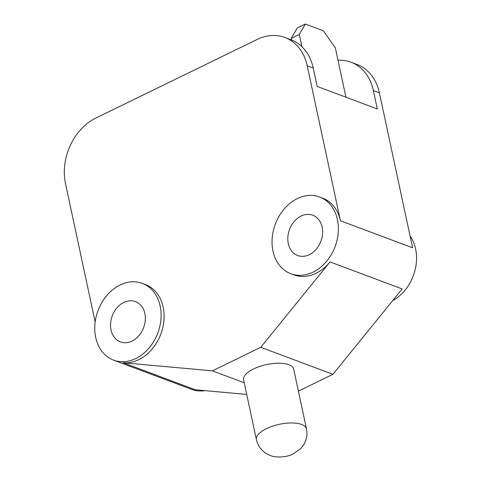 <?xml version="1.0" encoding="UTF-8"?>
<svg xmlns="http://www.w3.org/2000/svg" width="481" height="481" viewBox="0 0 481 481"><rect width="100%" height="100%" fill="white"/><g stroke="black" fill="none" stroke-linecap="round" stroke-linejoin="round"><path stroke-width="0.72" d="M288.792 364.73A25.613 10.185 -12.1 0 1 293.687 369.18L306.493 428.92A25.613 10.185 -12.1 0 0 301.599 424.47A25.613 10.185 -12.1 0 0 272.529 426.184A25.613 10.185 -12.1 0 0 256.409 439.658L243.602 379.912A25.613 10.185 -12.1 0 1 259.722 366.438A25.613 10.185 -12.1 0 1 288.792 364.73M322.132 227.11A21.513 16.769 110.5 0 1 316.185 249.284A21.513 16.769 110.5 0 1 297.667 255.507A21.513 16.769 110.5 0 1 288.293 243.602A21.513 16.769 110.5 0 1 294.24 221.434A21.513 16.769 110.5 0 1 312.758 215.211A21.513 16.769 110.5 0 1 322.132 227.11M144.859 313.498A21.513 16.769 110.5 0 1 138.907 335.672A21.513 16.769 110.5 0 1 120.394 341.895A21.513 16.769 110.5 0 1 111.015 329.99A21.513 16.769 110.5 0 1 116.961 307.822A21.513 16.769 110.5 0 1 135.48 301.599A21.513 16.769 110.5 0 1 144.859 313.498M290.843 273.737A40.981 31.938 110.5 0 1 272.98 251.064A40.981 31.938 110.5 0 1 284.313 208.832A40.981 31.938 110.5 0 1 319.582 196.982A40.981 31.938 110.5 0 1 337.446 219.655A40.981 31.938 110.5 0 1 326.112 261.886A40.981 31.938 110.5 0 1 290.843 273.737L293.849 274.861A40.981 31.938 -69.5 0 0 330.02 261.929L260.774 347.294L212.428 370.857L123.142 362.74A40.981 31.938 -69.5 0 0 163.173 307.167A40.981 31.938 -69.5 0 0 145.31 284.493L142.304 283.369A40.981 31.938 110.5 0 1 160.167 306.036A40.981 31.938 110.5 0 1 148.833 348.268A40.981 31.938 110.5 0 1 113.57 360.125A40.981 31.938 110.5 0 1 95.701 337.452A40.981 31.938 110.5 0 1 107.035 295.22A40.981 31.938 110.5 0 1 142.304 283.369M410.052 235.93A40.981 31.938 110.5 0 1 415.602 248.911A40.981 31.938 110.5 0 1 392.658 300.655M95.16 322.029L65.488 183.61A51.226 39.923 110.5 0 1 95.923 118.019L257.088 39.49A51.226 39.923 110.5 0 1 284.896 37.47A51.226 39.923 110.5 0 1 307.227 65.807L340.452 220.779A40.981 31.938 -69.5 0 0 322.589 198.106L319.582 196.982M284.896 37.47L290.909 39.719A51.226 39.923 -69.5 0 1 313.239 68.061L317.183 86.442L377.302 108.953L373.358 90.566A51.226 39.923 110.5 0 0 351.028 62.229A51.226 39.923 110.5 0 0 338.005 60.275M351.028 62.229L357.04 64.478A51.226 39.923 110.5 0 1 379.371 92.821L412.596 247.787L340.452 220.779M330.02 261.929L402.164 288.937L332.918 374.308L298.394 391.131M246.711 394.426L195.286 389.754L123.142 362.74M332.918 374.308L260.774 347.294M244.21 382.756L212.428 370.857M205.026 390.638A40.981 31.938 110.5 0 1 191.721 389.388L113.57 360.125M299.296 34.458L291.239 38.384L297.3 27.976L305.357 24.05L299.296 34.458L301.924 46.717M291.239 38.384L291.582 39.977M305.357 24.05L323.394 30.802L335.365 47.968L345.923 97.204M379.371 92.821L373.358 90.566M313.239 68.061L307.227 65.807M256.409 439.658C257.744 445.388 260.84 449.879 265.686 453.132L270.238 455.441C276.022 458.183 287.59 456.986 292.652 454.196L300.511 448.821L303.529 445.057C306.637 440.091 307.63 434.71 306.493 428.92"/></g></svg>
